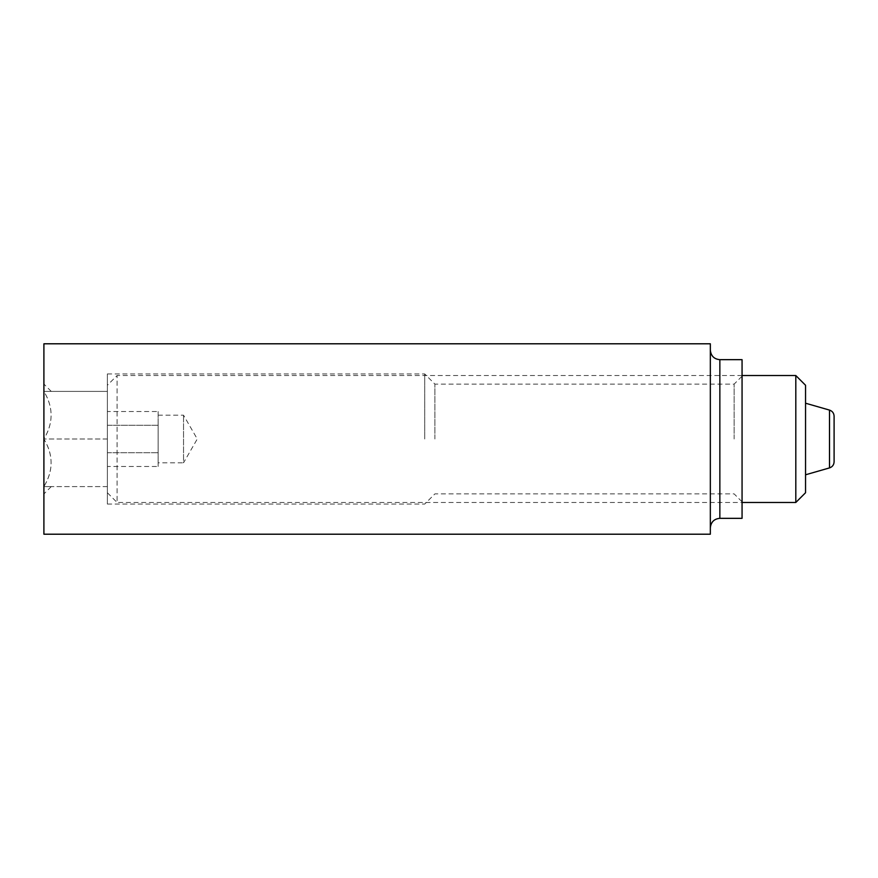 <?xml version="1.0" encoding="UTF-8"?>
<svg xmlns="http://www.w3.org/2000/svg" width="878" height="878" viewBox="0 0 878 878"><rect width="100%" height="100%" fill="white"/><g stroke="black" fill="none" stroke-linecap="round" stroke-linejoin="round"><path stroke-width="0.66" stroke-dasharray="4.39 3.29" d="M43.9 534.208L43.9 391.401C53.492 407.162 53.492 423.031 43.9 439C53.492 454.76 53.492 470.63 43.9 486.599L43.9 439L43.9 486.599C53.481 486.599 53.481 486.599 43.9 486.599C53.481 486.599 53.481 486.599 43.9 486.599C53.492 470.838 53.492 454.969 43.9 439C53.492 423.24 53.492 407.37 43.9 391.401L43.9 343.792M710.335 534.208L710.335 343.792M43.9 391.401L43.9 384.037L43.9 391.401C53.481 391.401 53.481 391.401 43.9 391.401C53.481 391.401 53.481 391.401 43.9 391.401L107.368 391.401L107.368 439L107.368 373.94L107.368 504.06L107.368 391.401L43.9 391.401M424.722 439L424.722 373.94L424.722 439M434.895 439L434.895 384.114L434.895 439M734.14 439L734.14 384.114L734.14 439M742.064 518.338L742.064 359.662M710.335 439L710.335 350.146L710.335 439M107.368 439L43.9 439L107.368 439M107.368 486.599L43.9 486.599L107.368 486.599M158.15 452.741L158.15 439L158.15 459.611L158.15 439L158.15 452.741L107.368 452.741L107.368 466.481L107.368 425.259L107.368 452.741L158.15 452.741M158.15 425.259L158.15 439L158.15 418.389L158.15 439L158.15 418.389L158.15 425.259L107.368 425.259L107.368 411.519L107.368 425.259L158.15 425.259M158.15 411.519L158.15 418.389L158.15 411.519L107.368 411.519M805.543 385.255L805.543 492.745M805.543 474.789L805.543 403.211L805.543 474.789M795.808 375.532L795.808 502.468M107.368 492.745L107.368 385.255L107.368 492.745L117.092 502.468L117.092 375.532L117.092 502.468L742.064 502.468M834.1 416.194L834.1 461.806M158.15 466.481L158.15 459.611L158.15 466.481L107.368 466.481M158.15 459.611L158.15 462.805L158.15 459.611M158.15 415.195L183.535 415.195L197.276 439L183.535 462.805L183.535 415.195L183.535 462.805L158.15 462.805M719.85 518.338L719.85 359.662M829.501 410.092L829.501 467.908M51.264 486.599L43.9 493.963M51.264 391.401L43.9 384.037M107.368 504.06L424.722 504.06L434.895 493.886L734.14 493.886L742.064 501.821M107.368 373.94L424.722 373.94L434.895 384.114L734.14 384.114L742.064 376.179M742.064 375.532L117.092 375.532L107.368 385.255"/><path stroke-width="1.32" d="M43.9 343.792L43.9 534.208L710.335 534.208L710.335 343.792L43.9 343.792M719.85 518.338L719.85 359.662L742.064 359.662L742.064 518.338L719.85 518.338C714.121 518.854 710.95 522.026 710.335 527.854M795.808 375.532L795.808 502.468L805.543 492.745L805.543 385.255L795.808 375.532L742.064 375.532M795.808 502.468L742.064 502.468M829.501 467.908L829.501 410.092C832.388 411.102 833.924 413.132 834.1 416.194L834.1 461.806C833.924 464.868 832.388 466.898 829.501 467.908L805.543 474.789M719.85 359.662C714.121 359.146 710.95 355.974 710.335 350.146M829.501 410.092L805.543 403.211"/></g></svg>
